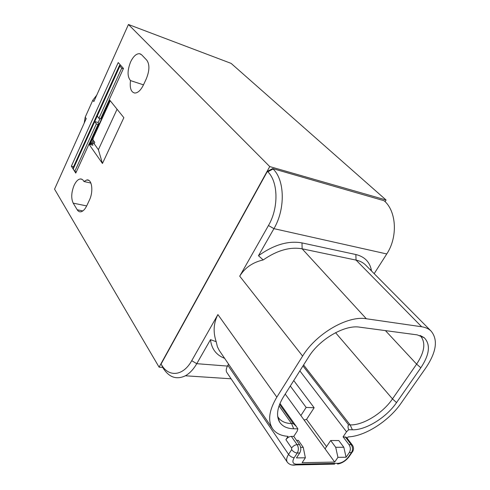 <?xml version="1.0" encoding="UTF-8"?>
<svg xmlns="http://www.w3.org/2000/svg" width="490" height="490" viewBox="0 0 490 490"><rect width="100%" height="100%" fill="white"/><g stroke="black" fill="none" stroke-linecap="round" stroke-linejoin="round"><path stroke-width="0.73" d="M83.919 181.49C83 179.683 81.787 178.838 80.28 178.966C78.008 179.34 75.956 181.453 74.125 185.293C71.301 192.374 70.995 198.321 73.2 203.136L77.218 209.775C78.18 211.325 79.392 211.999 80.862 211.79C83.055 211.337 85.04 209.279 86.828 205.622L89.37 200.196C93.645 191.608 92.004 178.948 86.871 179.959L83.919 181.49L90.889 183.082M141.653 54.813L139.515 53.686C136.287 53.618 133.323 56.356 130.616 61.893C127.271 70.425 127.235 76.654 130.518 80.593C129.587 88.059 131.014 92.206 134.805 93.045C137.898 92.959 140.759 90.289 143.386 85.046L146.253 78.927C149.585 70.713 149.762 64.466 146.798 60.19L141.653 54.813M385.054 201.647L386.077 200L231.109 63.382L128.447 24.5L269.745 166.576L159.097 367.169L54.555 189.152L86.222 118.592L85.205 117.202L84.213 123.07M73.549 166.741L71.362 166.214L118.219 62.555L123.468 68.459L109.288 99.562L123.854 117.661L102.459 163.476L88.953 144.183L75.772 173.093L74.725 171.457L96.34 123.933L94.748 121.52L97.265 115.965L98.876 118.36L121.679 68.233L119.915 66.04L120.075 64.643M76.33 171.874L74.719 171.457L73.273 168.866L73.384 167.114L119.511 65.335M110.244 100.744L93.296 137.862L92.898 139.754L94.778 142.388L94.154 143.742L98.392 149.701L102.459 163.476M117.073 109.239L98.392 149.701M128.447 24.5L93.853 101.589L92.806 100.23L85.205 117.202M74.694 171.414L71.362 166.214M386.077 200L269.745 166.576M159.097 367.169L162.723 367.433M88.953 144.183L92.978 145.236L91.403 143.013L94.154 143.742M90.668 144.636L91.403 143.013M92.806 100.23L96.769 95.091M130.518 80.593L143.472 84.856M89.303 144.274L98.778 123.511L98.141 122.549L99.905 118.678M98.778 123.511L98.043 124.448L96.34 123.933M98.141 122.549L94.748 121.52L73.273 168.866M109.552 99.887L101.301 117.968L100.579 118.886L98.876 118.36M123.309 68.814L121.679 68.233M100.579 118.886L109.356 99.642M89.039 144.207L98.043 124.448M161.388 364.572L162.956 367.825L161.388 364.572C168.572 377.465 183.138 376.302 191.725 360.689L217.903 314.574C213.554 323.026 212.979 332.061 216.182 341.683L217.389 346.767L219.33 350.564L272.293 428.309M272.661 168.578L384.074 200.729L272.661 168.578L267.387 171.365L161.081 364.052M347.183 438.299L348.145 436.89C364.952 436.357 388.815 421.051 401.004 403.313L425.89 367.788C436.48 351.924 438.195 339.674 431.047 331.038C428.707 328.772 425.577 327.345 421.67 326.757L366.318 318.751C347.765 315.346 316.179 333.58 302.612 356.083L276.838 397.139C268.881 410.547 267.54 421.198 272.82 429.081C276.133 433.46 281.211 435.886 288.059 436.345L285.897 439.677C287.41 437.662 289.223 436.559 291.342 436.376L293.767 436.4L297.234 431.077L297.859 428.842L293.688 428.774C287.024 428.615 282.295 426.331 279.496 421.915C275.974 415.41 277.279 407.074 283.422 396.918L308.516 357.173C319.376 339.184 344.795 324.552 359.623 327.161L417.211 334.878L424.224 337.708C430.741 344.476 429.614 354.503 420.837 367.776L396.533 402.609C386.408 417.535 365.705 430.293 352.377 429.779L348.678 429.718L346.51 431.806L299.868 370.881M267.387 171.365L267.81 171.8C278.296 181.686 278.81 208.017 268.471 225.504L239.708 276.17C244.914 267.718 252.748 262.309 263.204 259.939C277.058 250.378 290.037 246.666 302.134 248.81L356.065 260.104C359.899 260.931 363.041 262.53 365.491 264.912L365.865 265.286M162.956 367.825C168.94 377.355 176.412 380.013 185.367 375.787C189.661 373.411 193.458 369.374 196.76 363.684L210.492 339.656L216.182 341.683M349.303 452.57L346.087 457.231L337.935 457.341L334.682 462.076L302.11 462.695L305.38 457.789L296.462 457.911L299.715 452.999L297.277 453.017L294.178 457.709C291.942 461.715 292.665 463.871 296.358 464.183L338.216 463.326C342.051 462.879 345.456 460.765 348.421 456.98L351.477 452.552L349.303 452.57C350.767 449.936 350.675 447.297 349.015 444.663L343.08 436.847L346.51 431.806M343.08 436.847L346.454 437.343L352.396 445.134L351.189 444.663L345.248 436.866M228.573 364.131L227.868 365.326L288.567 454.365C286.491 457.678 286.093 460.312 287.361 462.272L287.361 462.272C289.498 464.704 292.273 465.592 295.691 464.937L292.738 464.961M287.244 462.095L226.821 372.455C225.847 370.93 226.055 368.805 227.458 366.079L227.868 365.326M334.682 462.076L300.866 415.575L306.152 407.417L314.151 407.741L306.556 419.379L326.542 446.635M306.556 419.379L304.088 420.004M224.616 358.319L223.899 358.043C215.955 354.687 211.484 348.562 210.492 339.656M300.866 415.575L285.223 394.07M337.935 457.341L335.699 447.284L330.677 440.51L325.054 448.84M335.699 447.284L343.827 447.26L346.087 457.231M343.827 447.26L338.786 440.547L330.677 440.51M314.151 407.741L293.749 380.565M299.715 452.999C301.203 450.212 301.148 447.431 299.543 444.644L293.767 436.4M297.859 428.842L296.223 426.337L293.271 423.617L291.544 423.574C285.725 423.421 281.407 421.535 278.596 417.915L277.671 416.469M420.034 335.497L420.487 335.92C425.939 342.571 424.652 351.973 416.623 364.131L392.484 398.915C382.831 413.205 363.035 425.455 350.13 424.897L348.604 424.867C347.802 425.688 347.827 427.305 348.678 429.718M305.38 457.789L303.249 447.364L298.318 440.351L296.524 440.339M303.249 447.364L300.652 447.37M306.152 407.417L290.3 386.034M263.204 259.939L258.457 255.725C273.892 244.724 288.402 240.455 301.999 242.911L355.838 254.531C363.984 256.484 369.056 261.207 371.053 268.71L371.512 270.982M267.81 171.8L273.089 169.007C284.837 179.91 285.492 209.236 273.922 228.652L258.457 255.725M384.074 200.729C396.49 210.97 398.021 237.056 386.757 253.955L374.17 273.671M93.909 141.169L92.886 143.405M97.265 115.965L119.915 66.04M89.921 144.44L109.999 100.444M93.149 140.103L91.771 143.111M77.218 209.775L82.853 210.921M73.2 203.136L86.681 205.935M217.903 314.574L276.838 397.139M302.612 356.083L239.708 276.17M191.725 360.689L196.76 363.684L227.458 366.079M348.421 456.98L348.905 456.919L349.695 455.137M349.015 444.663L351.189 444.663C352.849 447.29 352.947 449.924 351.477 452.552L352.849 451.296M294.178 457.709C292.034 457.531 290.166 456.417 288.567 454.365L291.654 449.667C293.259 451.713 295.133 452.827 297.277 453.017C298.765 450.224 298.71 447.437 297.105 444.644C294.98 444.846 293.149 445.961 291.624 447.989L291.654 449.667M285.897 439.677L291.624 447.989M296.358 464.183L295.691 464.937L334.621 464.11M338.216 463.326L337.555 464.048C341.947 463.313 345.732 460.937 348.905 456.919L351.961 452.497C353.878 450.083 354.025 447.627 352.396 445.134M293.271 423.617L279.612 404.33M302.973 365.957L348.604 424.867M352.377 429.779L350.13 424.897L303.598 364.964M293.688 428.774L291.544 423.574L279.043 405.873M396.533 402.609L392.484 398.915L335.558 332.679M420.837 367.776L416.623 364.131L385.434 330.615M299.543 444.644L297.105 444.644L291.342 436.376M366.318 318.751L302.134 248.81L301.999 242.911M268.471 225.504L273.922 228.652L386.757 253.955M421.67 326.757L356.065 260.104L355.838 254.531M80.28 178.966L82.173 179.401M139.515 53.686L140.857 54.163M86.871 179.959L88.868 180.418M231.09 378.795L185.367 375.787M224.402 358.006L223.899 358.043M279.974 403.442L296.223 426.337M277.695 416.616L277.94 416.978M278.167 417.302L278.596 417.915M279.496 421.915L277.916 416.898M420.463 335.638L424.224 337.708M365.491 264.912L431.047 331.038M370.722 270.186L371.053 268.71"/></g></svg>

